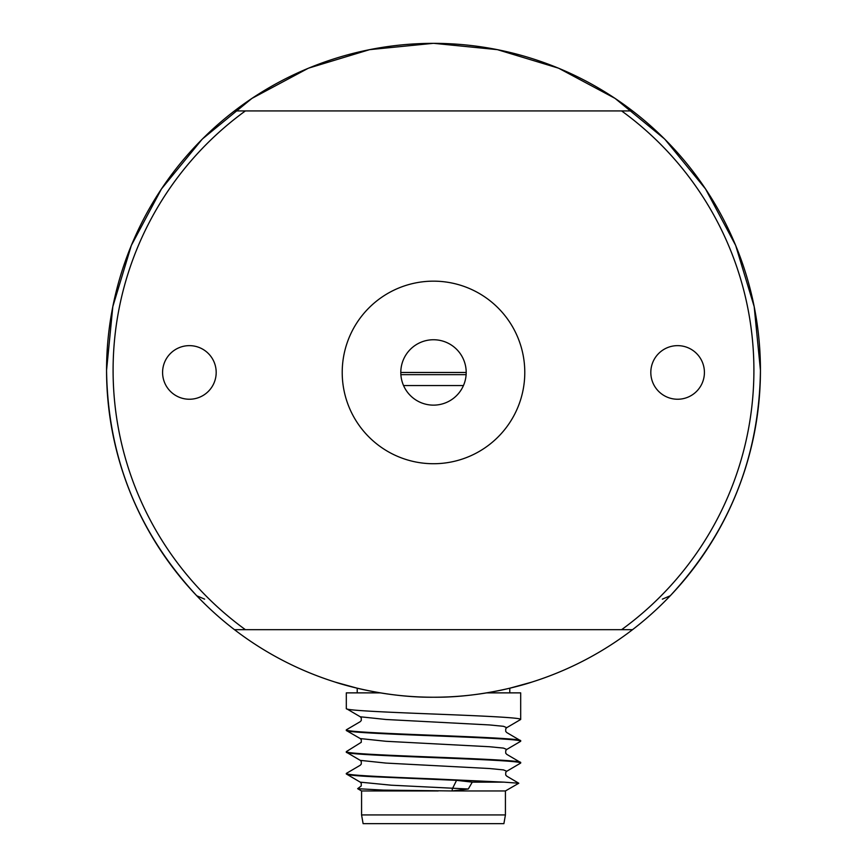 <?xml version="1.0" encoding="UTF-8"?>
<svg xmlns="http://www.w3.org/2000/svg" width="867" height="867" viewBox="0 0 867 867"><rect width="100%" height="100%" fill="white"/><g stroke="black" fill="none" stroke-linecap="round" stroke-linejoin="round"><path stroke-width="1.3" d="M463.455 385.544L403.545 385.544M400.879 374.652L466.121 374.652M466.197 372.474L400.803 372.474M357.215 692.874L357.215 688.203L335.421 682.177M505.428 814.937L361.572 814.937L363.11 823.65L503.89 823.65L505.428 814.937L505.428 790.953L518.791 783.237L503.944 782.142L472.277 782.142L468.278 789.013L452.119 790.953L505.428 790.953M361.572 814.937L361.572 790.953L357.648 788.688L383.344 790.108L452.119 790.953A3.143 0.813 -87.1 0 1 452.65 788.233L468.278 789.013M361.572 790.953L438.247 790.953M518.791 783.237L506.751 776.138L505.721 774.99L505.732 772.389L506.751 771.262L503.467 769.896L489.541 768.53L385.934 763.079L360.249 760.359L361.268 761.486L361.279 764.087L360.249 765.247L346.312 773.429C345.131 775.25 386.91 777.07 433.5 778.88L503.944 782.142M472.277 782.142L456.562 780.343L371.824 776.68C369.039 776.464 347.645 775.553 346.312 773.96L346.312 773.429M380.288 692.874L346.312 692.874L346.312 708.577C345.12 710.387 386.92 712.208 433.5 714.029C480.09 715.839 521.88 717.659 520.688 719.469L520.688 692.874L486.712 692.874M346.312 751.635L346.312 752.166C345.12 753.987 386.91 755.796 433.5 757.617C480.08 759.427 521.88 761.248 520.688 763.068L520.688 762.537C521.88 760.717 480.08 758.907 433.5 757.086C386.91 755.265 345.12 753.456 346.312 751.635L361.279 742.293L361.268 739.692L360.249 738.565L346.518 730.61L346.312 729.841C345.12 731.661 386.92 733.471 433.5 735.292C480.09 737.113 521.88 738.922 520.688 740.743L520.688 741.274C521.88 739.453 480.08 737.633 433.5 735.823C386.91 734.002 345.12 732.192 346.312 730.372M520.688 740.743L506.751 732.55L505.721 731.401L505.732 728.789L506.751 727.662L503.478 726.308L489.53 724.942L385.934 719.491L360.249 716.771L361.268 717.898L361.279 720.499L360.249 721.658L346.312 729.841M360.249 738.565L385.923 741.285L489.541 746.736L503.478 748.102L506.751 749.456L505.732 750.594L505.721 753.195L506.751 754.344L520.688 762.537M509.785 692.874L509.785 688.203L531.579 682.177M456.562 780.343L452.65 788.233L391.234 785.199L360.249 782.153L361.268 783.28L361.236 785.968L357.648 788.688M506.751 771.262L520.688 763.068M506.751 749.456L520.688 741.274M506.751 727.662L520.688 719.469M360.249 782.153L346.312 773.96M360.249 760.359L346.312 752.166M360.249 716.771L346.312 708.577M245.394 629.67A320.4 320.4 0 0 1 245.394 110.922L234.458 110.922A326.946 326.946 0 0 1 632.542 110.922L234.458 110.922A326.946 326.946 0 0 0 234.458 629.67L632.542 629.67A326.946 326.946 0 0 1 433.5 697.231C486.138 697.762 532.815 681.83 531.579 682.177C532.815 681.82 486.149 697.762 433.5 697.231A326.946 326.946 0 0 1 234.458 629.67M216.186 372.442A26.801 26.801 0 0 1 189.385 399.243A26.801 26.801 0 0 1 162.584 372.442A26.801 26.801 0 0 1 189.385 345.64A26.801 26.801 0 0 1 216.186 372.442M704.416 372.442A26.801 26.801 0 0 1 677.615 399.243A26.801 26.801 0 0 1 650.814 372.442A26.801 26.801 0 0 1 677.615 345.64A26.801 26.801 0 0 1 704.416 372.442M400.803 372.442A32.697 32.697 0 0 0 433.5 405.138A32.697 32.697 0 0 0 466.197 372.442A32.697 32.697 0 0 0 433.5 339.745A32.697 32.697 0 0 0 400.803 372.442M524.784 372.442A91.284 91.284 0 0 1 433.5 463.726A91.284 91.284 0 0 1 342.216 372.442A91.284 91.284 0 0 1 433.5 281.157A91.284 91.284 0 0 1 524.784 372.442M632.542 629.67A326.946 326.946 0 0 0 632.542 110.922A326.946 326.946 0 0 1 632.542 629.67M433.5 697.231C380.862 697.762 334.185 681.83 335.421 682.177C334.185 681.82 380.851 697.762 433.5 697.231M106.554 370.296C107.725 457.007 137.788 532.165 196.744 595.77L196.755 595.77C137.788 532.165 107.725 457.007 106.554 370.296L112.818 306.625L131.351 245.394L161.457 188.952L201.978 139.446L161.457 188.952L131.351 245.394L112.818 306.625L106.554 370.296C107.736 457.007 137.799 532.165 196.744 595.77L204.645 599.151M662.355 599.151L670.256 595.77C729.201 532.165 759.264 457.007 760.446 370.296L754.182 306.625L735.649 245.394L705.543 188.952L665.022 139.446L705.543 188.952L735.649 245.394L754.182 306.625L760.446 370.296C759.275 457.007 729.212 532.165 670.256 595.77L670.256 595.77C729.212 532.165 759.275 457.007 760.446 370.296M664.35 138.774L615.05 98.383L558.847 68.33L615.05 98.383L664.35 138.774M558.359 68.125L497.365 49.647L433.955 43.35L497.365 49.647L558.359 68.125M433.045 43.35L369.635 49.647L308.641 68.125L369.635 49.647L433.045 43.35M308.153 68.33L251.95 98.394L202.65 138.774L251.95 98.394L308.153 68.33M621.606 110.922A320.4 320.4 0 0 1 621.606 629.67"/></g></svg>

